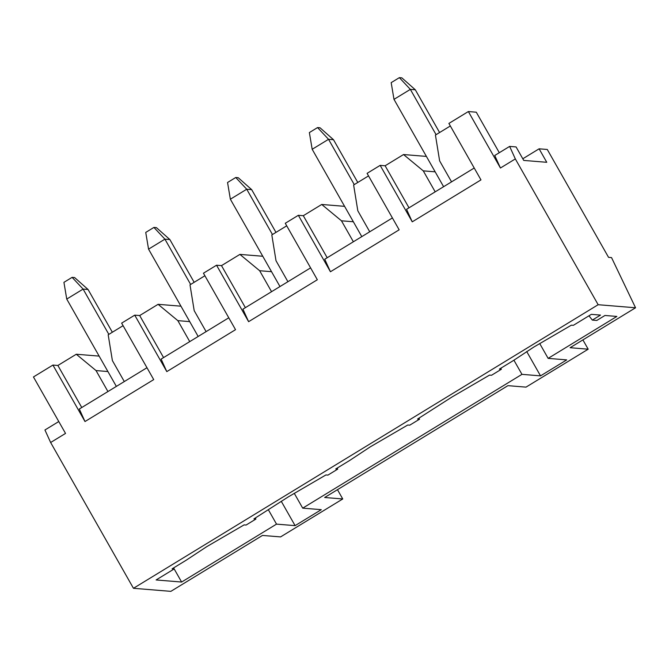 <?xml version="1.0" encoding="UTF-8"?>
<svg xmlns="http://www.w3.org/2000/svg" width="669" height="669" viewBox="0 0 669 669"><rect width="100%" height="100%" fill="white"/><g stroke="black" fill="none" stroke-linecap="round" stroke-linejoin="round"><path stroke-width="1" d="M415.307 89.78L439.592 132.537L415.307 89.78L410.348 89.378L393.991 99.363L443.606 186.701L393.991 99.363L391.181 82.638L399.36 77.646L401.835 77.847L415.307 89.78L401.835 77.847L399.36 77.646L391.181 82.638L393.991 99.363L410.348 89.378L436.088 134.678L410.348 89.378L399.36 77.646L410.348 89.378L415.307 89.78M333.497 139.704L357.781 182.461L333.497 139.704L328.538 139.303L312.18 149.287L361.795 236.625L312.18 149.287L309.371 132.571L317.549 127.57L320.025 127.779L333.497 139.704L320.025 127.779L317.549 127.57L309.371 132.571L312.18 149.287L328.538 139.303L354.269 184.602L328.538 139.303L317.549 127.57L328.538 139.303L333.497 139.704M251.678 189.636L275.971 232.386L251.678 189.636L246.727 189.227L230.362 199.211L279.977 286.549L230.362 199.211L227.552 182.495L235.739 177.502L238.214 177.703L251.678 189.636L238.214 177.703L235.739 177.502L227.552 182.495L230.362 199.211L246.727 189.227L272.459 234.526L246.727 189.227L235.739 177.502L246.727 189.227L251.678 189.636M169.867 239.561L194.152 282.31L169.867 239.561L164.917 239.159L148.551 249.144L198.166 336.474L148.551 249.144L145.742 232.419L153.929 227.427L156.404 227.627L169.867 239.561L156.404 227.627L153.929 227.427L145.742 232.419L148.551 249.144L164.917 239.159L190.648 284.45L164.917 239.159L153.929 227.427L164.917 239.159L169.867 239.561M88.057 289.485L112.342 332.234L88.057 289.485L83.107 289.083L66.741 299.068L116.356 386.406L66.741 299.068L63.931 282.343L72.11 277.351L74.594 277.551L88.057 289.485L74.594 277.551L72.11 277.351L63.931 282.343L66.741 299.068L83.107 289.083L108.838 334.375L83.107 289.083L72.11 277.351L83.107 289.083L88.057 289.485M206.637 546.724L186.032 560.321L206.637 546.724L244.118 524.872L246.1 525.04L255.918 519.044L253.936 518.885L288.448 496.799L253.936 518.885L255.918 519.044L246.1 525.04L244.118 524.872L206.637 546.724M370.258 446.867L349.661 460.473L370.258 446.867L407.747 425.024L409.729 425.183L419.547 419.195L417.565 419.037L452.077 396.943L417.565 419.037L419.547 419.195L409.729 425.183L407.747 425.024L370.258 446.867M533.887 347.019L513.282 360.616L533.887 347.019L571.368 325.176L573.35 325.335L591.346 314.346L600.511 315.099L592.333 320.091L596.79 320.459L604.968 315.467L616.86 316.437L548.137 358.375L566.718 359.889L540.535 375.869L521.962 374.347L302.706 508.147L321.279 509.669L295.096 525.642L276.523 524.128L181.617 582.038L156.111 579.956L174.107 568.976L172.125 568.809L186.032 560.321L172.125 568.809L174.107 568.976L156.111 579.956L181.617 582.038L276.523 524.128L268.47 509.945L276.523 524.128L295.096 525.642L321.279 509.669L302.706 508.147L521.962 374.347L513.901 360.173L521.962 374.347L540.535 375.869L566.718 359.889L548.137 358.375L616.86 316.437L604.968 315.467L596.79 320.459L592.333 320.091L588.971 315.801L592.333 320.091L600.511 315.099L591.346 314.346L573.35 325.335L571.368 325.176L533.887 347.019M547.284 149.48L608.556 257.348L611.533 257.59L635.55 307.773L598.153 304.713L133.457 588.294L170.854 591.354L262.491 535.434L280.57 536.914L342.745 498.965L324.666 497.493L507.922 385.653L526.001 387.134L588.185 349.193L570.097 347.713L635.55 307.773L570.097 347.713L588.185 349.193L526.001 387.134L507.922 385.653L324.666 497.493L342.745 498.965L337.469 489.675L342.745 498.965L280.57 536.914L262.491 535.434L170.854 591.354L133.457 588.294L598.153 304.713L515.331 158.921L500.437 168.011L494.742 155.492L500.437 168.011L468.359 111.547L476.286 112.2L468.359 111.547L500.437 168.011L515.331 158.921L598.153 304.713L635.55 307.773L611.533 257.59L608.556 257.348L547.284 149.48L539.105 148.811L546.765 162.299L523.735 160.418L516.075 146.929L523.735 160.418L546.765 162.299L539.105 148.811L522.798 158.77L539.105 148.811L547.284 149.48M288.448 496.799L325.928 474.948L327.91 475.115L337.728 469.12L335.746 468.961L349.661 460.473L335.746 468.961L337.728 469.12L327.91 475.115L325.928 474.948L288.448 496.799M452.077 396.943L489.557 375.1L491.539 375.259L501.357 369.271L499.375 369.104L513.282 360.616L499.375 369.104L501.357 369.271L491.539 375.259L489.557 375.1L452.077 396.943M173.597 567.914L181.617 582.038L173.597 567.914M294.268 493.312L302.706 508.147L294.268 493.312M33.45 376.956L52.918 365.073L57.877 365.475L76.283 354.244L99.146 356.109L76.283 354.244L57.877 365.475L81.76 407.521L57.877 365.475L52.918 365.073L33.45 376.956L65.529 433.42L33.45 376.956M435.435 135.071L450.337 125.973L435.435 135.071L439.633 160.878L451.55 181.851L439.633 160.878L435.435 135.071M448.891 123.431L468.359 111.547L448.891 123.431L480.969 179.894L412.246 221.832L380.168 165.368L367.08 173.355L399.15 229.818L330.436 271.756L298.357 215.293L285.27 223.279L317.34 279.742L248.617 321.68L216.547 265.217L203.451 273.211L235.53 329.675L166.807 371.613L134.737 315.149L139.687 315.551L158.093 304.32L180.956 306.185L158.093 304.32L139.687 315.551L163.571 357.589L139.687 315.551L134.737 315.149L121.641 323.135L134.737 315.149L166.807 371.613L161.112 359.086L228.781 317.792L161.112 359.086L166.807 371.613L235.53 329.675L203.451 273.211L216.547 265.217L221.498 265.626L239.903 254.396L262.775 256.26L239.903 254.396L221.498 265.626L245.381 307.665L221.498 265.626L216.547 265.217L248.617 321.68L242.922 309.162L310.592 267.868L242.922 309.162L248.617 321.68L317.34 279.742L285.27 223.279L298.357 215.293L303.308 215.702L321.722 204.463L344.585 206.336L321.722 204.463L303.308 215.702L327.191 257.741L303.308 215.702L298.357 215.293L330.436 271.756L324.741 259.238L392.41 217.943L324.741 259.238L330.436 271.756L399.15 229.818L367.08 173.355L380.168 165.368L385.127 165.77L403.532 154.539L426.396 156.412L403.532 154.539L385.127 165.77L409.002 207.816L385.127 165.77L380.168 165.368L412.246 221.832L406.551 209.313L474.221 168.019L406.551 209.313L412.246 221.832L480.969 179.894L448.891 123.431M499.3 152.708L476.286 112.2L499.3 152.708M582.9 339.902L588.185 349.193L582.9 339.902M526.704 351.509L540.535 375.869L526.704 351.509M539.707 343.532L548.137 358.375L539.707 343.532M108.186 334.776L123.088 325.678L108.186 334.776L112.384 360.583L124.3 381.556L112.384 360.583L108.186 334.776M107.91 371.538L96.027 370.567L107.935 391.541L96.027 370.567L76.283 354.244L96.027 370.567L107.91 371.538M121.641 323.135L153.719 379.599L84.996 421.537L52.918 365.073L84.996 421.537L79.302 409.018L146.971 367.724L79.302 409.018L84.996 421.537L153.719 379.599L121.641 323.135M65.529 433.42L50.635 442.502L133.457 588.294L50.635 442.502L44.94 429.983L50.635 442.502L65.529 433.42M255.341 518.032L255.918 519.044L255.341 518.032M190.004 284.843L204.898 275.753L190.004 284.843L194.194 310.659L206.111 331.632L194.194 310.659L190.004 284.843M189.728 321.613L177.837 320.643L189.745 341.616L177.837 320.643L158.093 304.32L177.837 320.643L189.728 321.613M337.151 468.099L337.728 469.12L337.151 468.099M271.815 234.919L286.717 225.829L271.815 234.919L276.013 260.734L287.921 281.708L276.013 260.734L271.815 234.919M271.539 271.689L259.647 270.719L271.564 291.692L259.647 270.719L239.903 254.396L259.647 270.719L271.539 271.689M418.961 418.175L419.547 419.195L418.961 418.175M353.625 184.995L368.527 175.905L353.625 184.995L357.823 210.802L369.731 231.775L357.823 210.802L353.625 184.995M353.349 221.765L341.458 220.795L353.374 241.76L341.458 220.795L321.722 204.463L341.458 220.795L353.349 221.765M500.78 368.251L501.357 369.271L500.78 368.251M435.159 171.833L423.268 170.863L435.185 191.836L423.268 170.863L403.532 154.539L423.268 170.863L435.159 171.833M509.636 146.402L515.331 158.921L509.636 146.402L494.742 155.492L509.636 146.402L516.075 146.929L509.636 146.402M173.53 567.956L174.107 568.976L173.53 567.956M58.78 421.537L44.94 429.983L58.78 421.537M281.264 501.29L295.096 525.642L281.264 501.29"/></g></svg>
